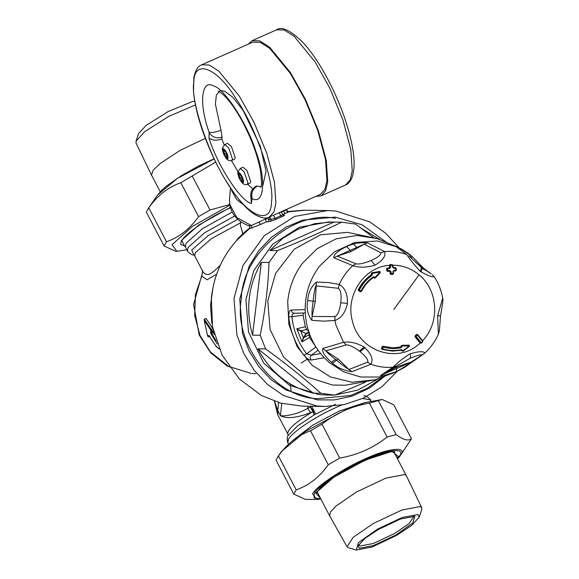 <?xml version="1.0" encoding="UTF-8"?>
<svg xmlns="http://www.w3.org/2000/svg" width="579" height="579" viewBox="0 0 579 579"><rect width="100%" height="100%" fill="white"/><g stroke="black" fill="none" stroke-linecap="round" stroke-linejoin="round"><path stroke-width="0.87" d="M377.233 238.642L356.99 235.465L336.03 238.874L317.14 248.702L302.556 263.148C294.146 274.417 289.196 287.191 287.705 301.449L288.849 324.305L297.193 346.756L311.972 365.117L330.5 376.965L351.996 382.241L375.206 379.788L345.395 385.216L332.505 385.035L306.443 376.799L283.623 357.149L270.082 329.523L267.773 300.877L275.611 273.324L294.248 249.187L320.419 234.835L347.538 232.353L377.204 238.635M378.152 378.898L357.699 390.159L335.277 394.943M331.456 395.088L327.142 395.03L334.8 395.139L320.882 393.279C304.511 378.521 286.091 363.728 265.623 348.913L260.21 335.248C265.189 311.01 268.128 286.743 269.025 262.439L277.522 250.635C300.928 241.19 322.286 231.709 341.603 222.198L355.513 224.059L373.506 237.506M365.313 382.285L334.8 395.139M313.225 393.17C288.61 386.989 270.19 372.203 257.966 348.804L313.225 393.17L320.882 393.279M257.966 348.804L265.623 348.913M252.553 335.14C245.344 309.512 248.282 285.244 261.368 262.33L252.553 335.14L260.21 335.248M261.368 262.33L269.025 262.439M269.865 250.526L282.632 238.447L297.881 229.255L314.658 223.689L331.781 222.032L333.945 222.09L269.865 250.526L277.522 250.635M333.945 222.09L341.603 222.198M361.303 228.307L380.157 239.619M329.299 395.088L318.906 394.603L289.514 385.31L263.778 363.149L248.514 332.006L245.909 299.698L253.848 270.509L272.593 244.273L299.517 227.185L328.626 221.981L331.781 222.032M324.226 357.771L311.133 360.044C309.338 360.225 306.942 358.647 303.932 355.332L306.609 353.82C298.323 342.963 293.43 330.602 291.91 316.742C292.113 314.6 293.039 313.427 294.689 313.225C292.706 313.268 291.584 312.204 291.309 310.04L305.14 309.62C305.517 328.329 311.878 344.375 324.226 357.771L329.509 362.758L343.651 371.819L360.731 377.009L379.144 377.009L396.89 371.523L375.149 379.802M303.932 355.332C295.362 344.107 290.296 331.326 288.733 316.995C288.675 312.566 289.536 310.25 291.309 310.04M294.349 313.253L305.234 312.957M288.733 316.995L303.099 315.28L305.307 326.715L306.711 329.422L309.143 331.962L306.059 333.33L303.179 338.071L302.021 341.878L309.57 337.456L316.583 348.109M311.133 360.044C309.866 358.329 309.924 356.7 311.314 355.18L306.609 353.82L315.729 347.139M303.222 313.015L303.099 315.28M305.307 326.715L296.817 328.742L306.269 333.851L303.555 338.187L302.021 341.878L296.817 328.742L300.646 331.188M303.295 337.861L308.889 334.923L309.57 337.456M300.588 330.703L303.555 338.187M308.889 334.923L309.345 332.484L306.269 333.851L300.834 330.826L306.711 329.422M302.26 406.132L280.829 403.187L261.455 395.522L239.337 378.934L222.097 355.086L212.515 326.838L211.342 298.192C213.781 275.662 222.416 256.2 237.26 239.8L249.419 228.741L260.232 224.609L259.414 221.844L251.395 225.506L251.879 228.162M397.266 371.334L381.887 386.758L363.684 398.048L344.158 404.583L324.819 406.458L316.626 405.951L283.348 395.435L267.722 384.608L254.217 370.35L243.773 353.472L236.934 335.089L233.988 298.511L242.977 265.471L264.198 235.776L294.682 216.423L327.627 210.539L335.82 211.038L369.648 221.866L385.476 233.04L399.047 247.725M280.706 212.269L286.837 209.779L287.198 211.306L288.668 211.834L304.938 210.213M388.437 347.516L388.176 348.145M288.668 211.834L285.773 213.275C284.318 213.195 283.732 212.413 284.021 210.922M282.349 214.802L285.773 213.275M283.138 215.12L284.253 215.185C285.056 215.236 284.166 215.786 281.597 216.821L280.757 215.801L282.451 214.918L282.357 214.266L282.451 214.918M270.234 221.41L275.988 219.311L275.054 218.334L270.95 219.325L270.979 220.512L270.241 221.41L266.369 221.895L260.232 224.609M384.97 376.104L369.431 388.125L352.104 396.137L334.3 399.93L317.227 399.865L286.033 390.007L271.377 379.853L258.719 366.485L248.927 350.664L242.514 333.424L239.749 299.14L249.136 266.159L258.77 250.664L271.442 237.274L286.439 226.903L302.759 220.1L335.219 217.132L362.063 224.761L386.881 242.601M220.266 265.276L214.512 270.769L210.669 273.585L208.027 274.562L205.154 274.041L203.164 272.058L194.71 255.976L195.268 252.762L211.473 238.606L240.603 222.799M231.274 188.754L231.817 190.904L236.702 199.56L245.576 206.413M266.369 221.895L265.312 219.101L259.414 221.844M265.414 217.943L265.312 219.101L267.375 218.84L268.924 219.296L268.953 220.483L268.215 221.381M279.121 212.681L280.757 215.801L275.054 218.334L273.418 215.207M248.775 225.644L251.395 225.506L236.746 217.523L229.675 204.119L229.523 199.219C229.422 212.015 235.928 220.896 249.028 225.861L249.918 226.968L249.52 228.227M237.817 238.649L249.194 228.502L249.918 226.968M249.419 228.741L249.375 228.329L245.981 230.992L237.839 238.555L236.659 240.466M303.975 210.206L287.806 211.552L303.953 210.206M217.255 344.027L210.966 333.786L210.553 331.818L210.966 330.341L204.177 320.411L207.658 336.088L207.948 336.435L208.44 335.523L209.504 336.435L216.22 346.488L219.159 348.855M251.011 373.361L227.2 365.993L210.742 352.915L199.227 335.046L193.581 304.424L201.999 274.482L201.789 276.053L206.993 279.831L216.655 274.178M202.614 271.095L201.789 276.053L195.412 294.682L194.653 315.446L200.023 335.429L210.365 351.923L229.298 366.948M216.22 346.488L216.618 346.322L216.22 346.488M209.504 336.435L209.945 336.363L209.504 336.435M207.658 336.088L207.962 335.675L207.658 336.088M208.672 336.775L209.301 335.827L208.44 335.523M210.966 330.341L211.48 329.646L204.365 319.203L204.105 320.035L207.6 336.03L208.758 336.775L209.482 336.457L216.22 346.524L219.253 349.072M204.365 319.203L206.073 318.443L213.086 328.93L211.48 329.646L211.994 331.224L213.535 330.544L212.978 331.47L214.223 334.517M211.118 330.877L211.994 331.224L211.429 332.158L212.978 331.47M210.966 333.786L211.661 333.33L211.429 332.158L210.553 331.818M301.138 363.011L307.782 358.871M290.245 383.964L291.143 391.462M274.555 401.269L277.761 410.562L277.833 414.969M292.315 414.506C287.133 415.686 283.174 416.077 280.439 415.686C286.641 418.993 296.687 417.995 310.576 412.689L307.695 408.427C301.97 411.488 296.846 413.515 292.315 414.506M311.849 406.27L310.264 407.131C312.595 409.396 313.912 411.966 314.209 414.839L312.906 411.582C296.064 421.758 287.669 429.169 287.72 433.816L277.804 414.926L274.417 401.218M313 411.524L310.264 407.131L307.695 408.427L307.927 406.212M341.545 405.09L337.362 406.892C315.779 416.315 292.301 431.912 288.443 439.389L287.835 442.921C286.858 439.15 287.01 436.624 288.306 435.35L297.461 426.021L314.209 414.839L335.502 404.294M359.298 290.115L361.426 291.353C364.307 285.737 368.251 281.148 373.267 277.573L375.221 277.934L380.331 272.651L379.889 271.493L371.979 272.861L371.537 274.815C366.058 278.702 361.752 283.71 358.611 289.84L358.871 290.73L360.601 291.628L361.426 291.353L361.028 291.013C363.959 285.288 367.983 280.612 373.093 276.972L374.931 277.435L380.121 272.072L372.297 273.426L372.044 275.293C366.645 279.129 362.396 284.065 359.298 290.115L358.263 289.833L358.553 290.723L359.298 290.115M372.348 273.498L371.342 273.91L372.297 273.426L371.638 272.854L371.291 273.838M380.121 272.072L379.889 271.493M374.931 277.435L375.221 277.934L374.931 277.435L374.237 277.855L375.221 277.934L372.977 277.573M374.874 277.348L373.86 277.761M373.267 277.573L373.093 276.972L373.267 277.573L374.179 277.761M361.13 291.353L360.283 291.621L361.426 291.353L360.601 291.628L361.028 291.013M360.283 291.621L358.553 290.723M372.044 275.293L371.19 274.808C365.711 278.694 361.405 283.703 358.263 289.833M371.19 274.808L371.342 273.91M371.638 272.854L379.549 271.486M374.924 277.927L373.918 277.848M390.673 267.187L389.544 268.562L387.684 268.656L387.85 270.617L389.71 270.523L391.057 271.768L391.216 273.729L393.076 273.635L392.917 271.674L394.046 270.299L395.891 270.205L395.71 270.929L396.333 270.227L396.166 268.265L395.515 267.664L393.293 267.759L392.801 265.16L392.149 264.56L390.268 264.661L389.681 265.341L389.848 267.303L389.312 267.983L387.112 268.077L386.548 268.765L386.714 270.719L387.677 271.348L389.537 271.247L390.239 271.869L390.08 273.824L391.042 274.446L392.895 274.352L393.481 273.672L393.322 271.71L393.865 271.023L395.71 270.929L396.297 270.248L396.13 268.287L395.486 267.664L393.64 267.766L392.938 267.143L392.765 265.182L392.121 264.567L392.359 265.131L390.499 265.225L390.673 267.187L389.529 267.295L389.363 265.356C364.126 266.753 344.983 295.768 352.481 321.244C359.074 351.663 398.562 364.372 420.144 343.021L421.194 342.659L416.069 336.421L417.437 335.089L422.561 341.328L421.346 343.072L420.477 343.036L415.36 336.812L415.396 335.885L416.069 336.421L415.042 336.804L420.144 343.021L420.998 343.065M390.08 273.824L390.709 274.446L392.902 274.352L393.517 273.65L393.358 271.689L393.865 271.023L395.71 270.929M389.247 271.247L389.92 271.862M386.714 270.719L387.344 271.341L389.283 271.247M388.972 267.983L389.529 267.295M415.1 335.885L416.46 334.553L417.314 334.59L416.46 334.553L415.1 335.885L415.042 336.804M402.021 345.786L401.421 346.148L402.152 346.17L401.146 347.74C395.11 349.043 389.139 348.797 383.218 347.009L382.589 348.884C388.835 350.78 395.146 351.033 401.515 349.644L402.941 350.715L409.36 345.837L402.13 346.068L401.645 345.33L400.502 347.016L392.721 347.827M402.941 350.715L403.027 351.192L402.941 350.715L402.108 350.78L403.056 351.185L409.556 346.242L409.129 345.106L403.382 345.388M402.687 351.185L401.79 350.773M401.073 350.194L401.775 350.686M401.413 350.201L401.515 349.644L401.413 350.201L392.396 351.091L381.879 349.419L381.814 348.609L382.227 349.427L392.743 351.091L401.551 350.186L402.926 350.635M382.914 346.3L382.126 346.727L381.496 348.601M389.544 268.562L389.312 267.983L387.46 268.084L386.866 268.765L387.033 270.726L387.85 270.617L387.387 271.341M403.027 351.192L409.527 346.256L409.056 345.113L401.978 345.337M409.129 345.106L409.36 345.837M403.237 345.388L401.623 345.33M401.913 345.337L400.791 347.024L392.866 347.827L382.741 346.271M401.421 346.148L400.986 346.126M402.152 346.17L401.001 346.235M383.218 347.009L382.444 346.734L383.204 346.3L383.218 347.009L383.066 346.278M395.891 270.205L396.297 270.248L395.891 270.205L395.725 268.243L393.879 268.338L392.526 267.093L392.938 267.143L392.526 267.093L392.359 265.131L392.765 265.182L392.359 265.131M395.515 267.664L395.139 267.664M392.917 271.674L393.322 271.71L392.917 271.674M391.057 271.768L390.239 271.869L390.398 273.831L391.216 273.729L390.745 274.446M393.076 273.635L393.481 273.672L392.895 274.352M421.194 342.659L421.346 343.072L420.477 343.036L421.346 343.072L422.713 341.74L422.742 340.814L422.713 341.74L422.742 340.814L417.633 334.59L416.757 334.553L417.633 334.59L417.437 335.089L416.757 334.553L417.633 334.59L417.437 335.089M333.88 257.771L337.224 256.128L355.998 263.836C359.313 264.429 364.379 263.315 371.204 260.499C378.109 257.221 381.344 254.651 380.91 252.784L364.126 244.186L337.224 256.128L351.207 251.51L364.126 244.186L367.491 242.854C359.783 242.29 352.85 243.52 346.691 246.545C341.552 248.861 333.193 253.761 333.88 257.771L352.806 265.66C359.298 267.795 366.695 267.636 375.011 265.168C382.958 260.412 386.135 255.889 384.528 251.583L367.491 242.854M311.748 320.274L312.103 316.445L334.966 316.597C337.789 315.15 339.721 310.539 340.77 302.766C341.61 294.943 340.821 290.115 338.389 288.299L315.808 285.874C314.578 289.601 313.709 294.689 313.196 301.145C312.153 307.558 311.791 312.653 312.103 316.445L315.331 301.341L316.373 282.082C310.995 286.858 308.115 293.039 307.746 300.631C306.284 308.202 307.615 314.744 311.748 320.274L323.386 321.164L334.901 320.513C341.263 318.211 345.446 312.515 347.465 303.425C347.682 294.038 344.954 287.72 339.265 284.47L328.467 282.552L316.373 282.082M338.389 288.299L339.265 284.47C342.565 277.225 347.074 270.95 352.806 265.66L355.998 263.836M334.966 316.597L334.901 320.513L335.856 324.841L343.528 342.283L322.901 348.413C321.142 352.329 327.432 358.756 331.369 362.251L332.556 363.236C337.789 367.897 344.237 370.712 351.887 371.689L370.886 364.249C373.527 359.856 371.573 354.341 365.016 347.711L364.14 347.045C356.787 342.913 349.911 341.328 343.528 342.283L346.184 344.91L325.753 350.867C327.605 353.045 330.891 355.89 335.603 359.407L336.616 360.21C341.277 364.242 345.395 367.339 348.956 369.496L367.665 362.157L370.886 364.249C378.087 366.84 385.476 367.824 393.061 367.209C397.028 362.982 402.709 358.495 410.12 353.733C418.972 351.272 423.864 351.077 424.783 353.132L410.924 362.244L380.548 375.51L393.061 367.209L396.499 366.008L409.99 358.343C417.075 355.528 420.882 354.399 421.403 354.949M410.475 257.271L410.533 255.115L408.108 253.262L401.363 248.956L396.065 246.611L406.704 254.543C409.614 259.023 414.086 264.574 420.115 271.189L420.976 271.855C428.655 275.988 433.02 277.544 434.062 276.509M380.91 252.784L384.528 251.583C392.113 250.968 399.503 251.952 406.704 254.543L396.145 246.683M392.157 264.56L389.913 264.654L389.363 265.356M411.459 258.263L411.734 256.099L398.533 247.457L377.595 241.002L354.956 242.456L334.561 251.764L319.347 266.383C309.953 279.092 305.213 293.51 305.14 309.62M442.689 298.279L437.666 315.468L438.325 334.322M388.755 371.103L396.933 366.862L413.102 361.368L424.588 353.299M383.768 374.345L396.499 366.008M408.767 255.694L421.027 267.151L431.225 273.881L415.816 262.591M431.225 273.881L419.558 265.935M424.798 353.11C430.624 347.74 435.184 341.4 438.484 334.105L439.367 330.696L440.51 316.04L442.892 301.558L442.819 298.496C441.372 290.593 438.484 283.297 434.149 276.603L432.361 274.641M421.056 267.172L424.791 269.988M367.665 362.157C368.57 360.138 366.073 356.65 360.16 351.692L359.421 351.113C353.74 346.901 349.325 344.838 346.184 344.91M412.907 361.484L404.504 367.397L396.318 371.754C391.238 374.222 381.865 376.553 380.548 375.51M413.203 361.31L396.753 371.588M351.887 371.689L348.956 369.496L338.187 359.016L325.753 350.867L322.901 348.413M316.648 499.431L305.357 499.387L293.777 494.082L296.187 489.87C308.925 485.397 319.615 477.016 328.264 464.734L339.707 458.09C357.547 454.978 373.354 447.972 387.112 437.051L396.137 434.612C403.288 439.888 408.398 441.256 411.466 438.716L400.892 454.739C407.319 446.091 388.002 448.218 365.769 458.611C344.339 467.593 315.121 487.011 312.638 493.909L316.648 499.431L320.882 499.084M277.754 456.918L281.481 451.511L305.263 431.594L343.969 410.663L364.936 402.637L382.154 399.488L369.38 403.129C351.533 406.241 335.733 413.254 321.975 424.168L310.532 430.812C297.801 435.285 287.104 443.666 278.456 455.948L276.045 460.16L293.777 494.082M411.466 438.716L393.727 404.793L382.154 399.488M387.112 437.051L369.38 403.129M378.405 400.69L396.137 434.612M321.975 424.168L339.707 458.09M328.264 464.734L310.532 430.812M278.456 455.948L296.187 489.87M215.685 162.091L180.822 182.703C168.091 187.176 157.394 195.557 148.745 207.839L146.335 212.052L164.067 245.966L166.477 241.761C179.215 237.289 189.905 228.908 198.561 216.626L209.996 209.974L229.697 204.619M184.563 245.966L180.691 244.324L181.343 240.574L198.756 225.072L230.297 207.405M229.798 205.205L192.394 226.411L172.035 244.707L176.805 251.279L186.872 249.795M176.805 251.279L175.647 251.279L164.067 245.966M148.745 207.839L166.477 241.761M198.561 216.626L180.822 182.703M192.264 176.059L209.996 209.974M240.22 168.511L243.028 167.266L246.936 170.523L250.736 181.654L250.048 183.087L247.24 184.332L247.928 182.899L244.128 171.768L240.22 168.511L237.86 172.108C237.513 172.404 237.933 174.366 239.12 178.006L241.747 182.465C243.745 184.498 245.576 185.114 247.24 184.332M240.314 173.83L241.899 176.277L241.747 178.028L243.332 180.474L243.18 182.233L241.595 179.787L241.443 181.545L239.858 179.099L240.01 177.348L238.425 174.901L238.577 173.143L240.162 175.589L240.314 173.83M242.594 179.345L241.595 179.787M241.863 178.209L239.858 179.099M241.877 176.515L240.01 177.348M239.424 174.453L238.425 174.901M241.161 175.14L240.162 175.589M224.739 144.612L227.54 143.375L231.448 146.625L235.248 157.763L234.56 159.196L231.759 160.434L232.447 159.001L228.647 147.869L224.739 144.612L222.379 148.21C222.032 148.506 222.452 150.468 223.639 154.108L226.266 158.574C228.264 160.6 230.095 161.223 231.759 160.434M224.833 149.932L226.418 152.378L226.266 154.137L227.851 156.576L227.699 158.335L226.114 155.889L225.962 157.647L224.377 155.201L224.529 153.449L222.944 151.003L223.096 149.244L224.681 151.691L224.833 149.932M227.12 155.447L226.114 155.889M226.382 154.318L224.377 155.201M226.396 152.617L224.529 153.449M223.95 150.562L222.944 151.003M225.68 151.242L224.681 151.691M248.275 44.156L252.097 40.682L259.732 40.87L269.467 47.058L290.455 72.599L305.35 99.197L318.443 130.919L326.288 160.557L327.736 181.842L325.651 190.817L320.976 195.89L315.837 196.39M257.221 186.12C252.553 189.065 250.873 193.241 252.183 198.648C264.35 205.256 266.333 179.266 255.817 151.148C247.32 123.819 224.189 88.124 213.535 85.924C201.21 78.802 198.792 104.126 209.113 132.2L208.968 138.026C217.443 165.456 240.763 201.434 251.409 203.504L251.945 198.923L250.707 194.942L251.127 192.214C251.337 191.967 251.177 189.434 256.171 186.112L261.049 186.518M262.815 185.7L266.036 171.275L260.282 146.125L243.18 110.553L232.997 97.424L224.681 91.214L220.628 90.642M219.846 90.867L216.358 95.086L215.402 104.111L220.961 130.174C215.706 132.229 211.755 132.909 209.113 132.2M209.251 133.061C212.471 137.317 216.749 138.678 222.083 137.143L220.961 130.174M326.94 180.619L324.899 189.42L320.31 194.399L269.271 217.053L273.86 212.073L275.901 203.265L274.482 182.399L266.789 153.326L253.949 122.22L239.344 96.128L218.753 71.072L209.214 65.014L201.716 64.819L252.755 42.173L260.253 42.361L269.792 48.426L290.383 73.475L304.988 99.566L317.828 130.673L325.521 159.746L326.94 180.619M208.968 138.026C212.052 140.473 216.358 140.806 221.88 139.025L224.167 144.931M222.083 137.143L221.88 139.025M251.409 203.504L250.707 194.942M231.455 160.557L238.678 172.766M247.515 184.129L252.813 188.892M160.224 191.772L151.51 175.104L136.036 143.071L136.051 141.138L144.714 131.65L168.641 116.466L195.434 104.922M136.051 141.138L138.598 133.59L146.053 125.426L168.026 111.631L191.591 101.868L194.718 101.086M151.488 175.053L153.218 170.161L160.397 163.321L180.532 150.142L205.335 138.381M358.676 544.701L359.892 546.026L373.383 543.493L394.451 533.548L409.201 523.459L413.811 516.475L413.464 516.055M378.492 529.423L364.908 538.441L358.112 545.859L359.241 548.241L373.448 545.57L395.623 535.112L412.776 522.982L414.868 516.294L400.444 519.045L378.492 529.423M419.203 517.177L421.744 509.629L421.758 507.689L420.282 506.553L401.956 509.998L373.339 523.496L353.226 537.269L347.067 546.735L348.5 547.777L356.317 550.05L372.188 546.952L396.564 535.423L411.655 525.414L419.203 517.177L417.944 514.528L402.173 517.488L377.544 529.105L358.488 542.574L356.317 550.05M421.758 507.689L406.313 475.706L404.793 474.541L385.976 478.073L356.592 491.933L336.023 506.01L330.464 511.974L329.596 515.751L347.067 546.735M395.725 268.243L395.486 267.664M377.175 238.628L398.533 247.457M320.585 353.617L311.314 355.18L318.045 350.252M283.399 215.178L284.253 215.185M275.988 219.311L281.597 216.821M184.477 245.909L181.893 240.618C184.484 234.357 207.543 218.392 227.098 209.323L230.406 207.76M184.317 245.829L185.352 246.878L185.96 243.354L202.404 228.719L232.157 212.08M185.352 246.878L187.48 250.96L188.088 247.436L204.72 232.678L234.676 215.989M187.48 250.96C186.192 250.323 191.721 255.701 193.965 254.898L191.678 250.099L208.317 235.494L237.759 219.332M297.519 331.072L298.243 329.48M242.796 233.742L240.401 225.188L242.912 233.634M269.112 217.118L268.924 219.296L270.95 219.325L269.669 216.879M381.995 377.631L367.006 388.4L350.563 395.493L317.741 398.663C275.126 398.128 233.084 343.463 241.291 299.263C241.87 254.246 293.676 209.743 335.494 218.341M237.933 238.519L237.26 239.8M356.599 247.11L352.394 243.166M207.948 336.435L209.468 336.435M216.141 340.966L211.661 333.33L213.231 332.636M211.226 334.278L211.914 333.822M373.875 276.755L374.338 277.978M281.72 403.418L280.439 415.686L277.761 410.562L278.593 402.557M310.576 412.689L312.899 411.575M315.606 414.065L311.69 406.357M370.531 401.066L370.314 399.799L362.722 398.497M292.909 440.373L312.226 425.449L339.497 410.967L365.327 402.514M422.417 340.799C440.062 323.343 438.368 290.13 419.044 274.844C411.235 268.395 402.369 265.182 392.446 265.196M393.858 309.468L419.044 274.844M386.548 268.765L387.684 268.656L387.112 268.077M389.71 270.523L389.58 271.247M401.146 347.74L400.502 347.016M382.126 346.727L381.814 348.609L382.589 348.884L381.879 349.419M389.913 264.654L390.499 265.225L389.363 265.341M394.046 270.299L393.865 271.023M393.879 268.338L393.64 267.766M351.207 251.51L346.691 246.545M315.331 301.341L307.746 300.631M340.77 302.766L347.465 303.425M421.027 267.151C421.599 267.672 421.295 269.018 420.115 271.189M371.204 260.499L375.011 265.168M421.758 267.73C422.366 268.28 422.105 269.655 420.976 271.855M396.318 371.754L396.933 366.862M440.424 316.076L437.666 315.468M410.12 353.733C410.735 356.237 410.692 357.771 409.99 358.343M359.421 351.113L364.14 347.045M360.16 351.692L365.016 347.711M335.603 359.407L331.369 362.251M338.187 359.016L332.556 363.236M320.752 498.837L314.1 497.933L314.288 493.648C316.684 486.975 344.946 468.201 365.675 459.509C387.177 449.463 405.865 447.401 399.648 455.767L397.447 458.742M397.1 458.083L398.251 456.39L392.113 451.359L365.392 460.008L333.728 477.27L315.685 493.033L320.411 498.179M317.842 493.272L316.713 492.512M394.56 451.815L394.538 453.176M214.092 158.812L198.431 166.079L181.118 175.835L166.687 185.917L162.156 189.84L157.517 195.051L177.507 178.318L214.158 158.95M243.491 181.719C243.318 185.678 237.795 177.174 238.266 173.657C238.439 169.698 243.954 178.202 243.491 181.719M228.01 157.821C227.837 161.787 222.322 153.276 222.785 149.758C222.958 145.799 228.481 154.303 228.01 157.821M252.097 40.682L276.617 29.797L284.26 29.992L293.987 36.173L314.983 61.714L329.871 88.319L342.963 120.034L350.809 149.679L352.256 170.957L350.172 179.931L345.497 185.012L320.976 195.89M271.464 202.085C271.37 226.063 247.986 216.807 228.944 185.251C209.576 157.546 190.259 100.941 193.82 82.312C193.914 58.334 217.299 67.598 236.341 99.147C255.715 126.852 275.032 183.463 271.464 202.085M327.627 210.539L304.981 210.213M324.819 406.458L302.166 406.132M193.965 254.898L194.71 255.976M240.698 221.699L240.401 225.188M230.485 187.936L229.523 199.219M283.761 215.265L282.632 214.469L281.213 211.755M286.96 211.704L288.132 211.653C287.539 211.805 287.148 211.118 286.967 209.598L287.119 209.128M201.999 274.482L202.549 270.885M209.352 335.784L208.976 335.791L209.497 336.479M212.978 287.437L210.532 305.502L211.827 323.277M255.853 373.621L251.923 373.441M288.125 435.734L287.843 434.12M370.922 400.965L370.314 399.799C371.609 400.436 366.08 395.059 363.829 395.87M287.835 442.921L288.443 444.086M374.447 278.144L375.264 277.913L380.374 272.637L379.925 271.493M360.912 291.7L361.462 291.346C364.343 285.722 368.287 281.133 373.303 277.565L373.629 277.464M392.866 347.827L383.226 346.307M420.861 343.238L422.75 341.726L422.8 340.85L417.227 334.387M396.398 366.073L398.584 364.625M423.785 268.453L411.734 256.099M397.578 458.995L400.277 455.709M316.641 492.758L320.476 487.706C325.101 483.212 332.1 478.138 341.48 472.486L356.353 464.351L374.121 456.491C381.713 453.646 387.539 452.054 391.599 451.721L394.798 451.902M157.517 195.051L148.043 208.809M276.617 29.797C281.553 26.091 290.224 30.195 302.629 42.115C310.909 51.082 319.051 62.973 327.055 77.781C339.077 100.485 347.342 122.56 351.844 144.005C353.783 153.717 354.478 161.975 353.921 168.793C352.749 180.293 348.269 184.057 345.497 185.012M260.789 187.256L260.782 187.256C261.795 187.538 261.722 182.153 260.564 171.102C257.561 154.998 251.243 137.983 241.588 120.056C235.899 109.865 230.435 102.049 225.195 96.592C221.851 93.32 219.484 91.489 218.109 91.106L218.117 91.106M201.716 64.819C198.141 65.832 195.507 70.11 193.806 77.658L193.524 91.873C195.195 109.105 200.891 128.9 210.618 151.257C218.471 168.938 227.127 184.013 236.587 196.484C242.919 204.771 248.934 210.749 254.637 214.425C261.201 218.109 266.079 218.985 269.271 217.053M329.596 515.751L317.068 491.781M406.284 475.656L393.756 451.692"/></g></svg>
